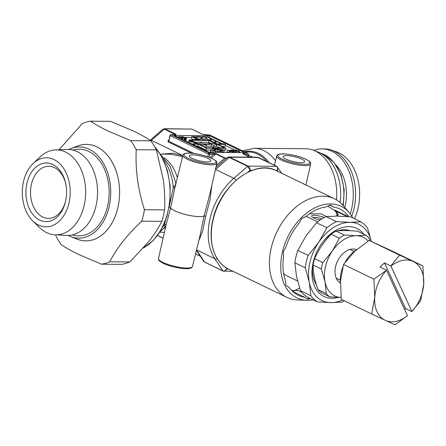 <?xml version="1.0" encoding="UTF-8"?>
<svg xmlns="http://www.w3.org/2000/svg" width="446" height="446" viewBox="0 0 446 446"><rect width="100%" height="100%" fill="white"/><g stroke="black" fill="none" stroke-linecap="round" stroke-linejoin="round"><path stroke-width="0.67" d="M301.886 159.2A11.078 2.492 -166.7 0 1 304.685 161.686A11.078 2.492 -166.7 0 1 297.538 162.361A11.078 2.492 -166.7 0 1 285.936 159.077A11.078 2.492 -166.7 0 1 283.132 156.591A11.078 2.492 -166.7 0 1 290.279 155.922A11.078 2.492 -166.7 0 1 301.886 159.2M249.699 157.143L243.181 153.993C242.568 153.625 242.869 153.43 244.085 153.402A0.976 0.68 90.4 0 1 244.52 154.589M175.284 134.647L164.34 129.078L163.002 129.128L164.847 128.866A0.976 0.669 115.8 0 0 164.34 129.078L151.389 140.345L182.827 155.542M174.442 134.737A0.976 0.68 90.4 0 1 174.654 134.686L174.654 134.686A0.976 0.68 90.4 0 1 174.865 134.737L171.18 134.709A0.976 0.68 -89.6 0 0 170.969 134.659A0.976 0.976 0 0 0 170.021 135.389L170.266 135.612A0.976 0.669 -64.2 0 1 171.18 134.709L209.274 153.129A0.976 0.669 115.8 0 0 208.354 154.032L170.266 135.612L168.772 141.287L170.021 135.389M182.442 157.115L180.859 156.223L170.556 154.188M174.882 187.855A0.976 0.374 15.4 0 1 173.299 187.649L175.78 184.181M182.888 155.303C183.161 154.165 184.454 153.469 186.768 153.218C191.797 152.46 205.556 155.186 212.14 158.542C218.261 161.948 216.332 161.943 216.834 163.325A17.439 3.925 -166.7 0 1 205.595 164.396A17.439 3.925 -166.7 0 1 187.298 159.222A17.439 3.925 -166.7 0 1 182.888 155.303L174.576 189.098L170.612 207.97A17.912 4.031 13.3 0 0 174.765 210.802A17.912 4.031 13.3 0 0 204.084 215.987L209.793 194.339M208.053 158.464A11.078 2.492 -166.7 0 1 210.852 160.95A11.078 2.492 -166.7 0 1 203.705 161.625A11.078 2.492 -166.7 0 1 192.098 158.341A11.078 2.492 -166.7 0 1 189.299 155.855A11.078 2.492 -166.7 0 1 196.446 155.18A11.078 2.492 -166.7 0 1 208.053 158.464M200.07 235.488L204.078 215.998A17.912 4.031 -166.7 0 1 174.76 210.819A17.912 4.031 -166.7 0 1 170.606 207.987L166.224 224.433L158.492 258.496A17.439 3.925 13.3 0 0 162.907 262.404A17.439 3.925 13.3 0 0 181.171 267.567A17.439 3.925 13.3 0 0 192.438 266.518L200.064 235.516M211.817 185.441L209.96 200.237L205.684 216.26L204.084 215.987M165.137 226.802L164.563 224.628A0.976 0.73 -169.6 0 1 166.018 225.353M162.366 227.605A45.603 31.638 -89.6 0 0 164.563 224.628L165.672 220.056M169.079 207.524L170.606 207.987M204.078 215.998L205.678 216.293L202.64 231.184L198.732 240.935M169.084 207.496L170.612 207.97M169.201 206.827L173.299 187.649A45.603 31.638 -89.6 0 0 162.907 158.821M161.937 154.121L173.143 153.246L182.804 155.643M204.959 262.248A0.976 0.669 -64.2 0 1 204.753 262.203L203.543 261.122L204.558 262.031L222.905 270.9C224.305 271.341 225.598 270.733 226.774 269.072L224.043 271.291L223.307 271.123A0.976 0.669 -64.2 0 1 223.1 271.073L223.1 271.073A0.976 0.669 -64.2 0 1 222.905 270.9L214.838 258.747A55.376 37.888 -64.2 0 1 233.855 178.3A3.256 1.26 49 0 1 236.085 180.256M228.581 156.992L229.785 157.232L248.132 166.107C249.414 166.927 250.083 168.304 250.139 170.233L247.63 166.319A0.976 0.669 -64.2 0 1 248.132 166.107L276.648 166.33A0.976 0.669 -64.2 0 1 276.855 166.375L276.855 166.375A0.976 0.669 -64.2 0 1 277.05 166.548L277.724 167.138L277.462 170.45C278.126 168.521 277.858 167.15 276.648 166.33L257.186 157.204L258.507 157.505A0.976 0.669 -64.2 0 1 258.674 157.639M215.457 169.402A4.884 1.89 49 0 1 215.507 169.43L233.855 178.3L247.63 166.319L229.283 157.444L227.142 157.644L228.792 156.981M194.947 142.179L208.438 142.285L208.873 140.429L191.044 140.289L198.319 143.807L201.386 142.837L203.476 143.846L210.986 143.907L208.89 142.893L208.656 143.891M210.06 143.071L208.438 142.285M208.89 142.893L216.143 143.946L208.873 140.429M204.82 146.951L205.991 147.13L206.426 145.273L199.407 144.225L206.442 147.738L224.271 147.877L217.001 144.359L216.561 146.216L213.495 147.186L211.404 146.177L206.225 146.132M206.426 145.273L204.335 144.264L211.839 144.32L211.404 146.177M216.327 146.21L216.767 144.359L213.935 145.335L213.495 147.186M213.935 145.335L211.839 144.32M219.934 147.843L216.561 146.216M191.524 140.969L190.632 141.432L193.497 141.923L191.524 140.969L191.384 141.56M215.396 151.127L210.417 151.127L210.785 149.594L212.513 150.168L216.143 149.126L212.391 148.602L213.79 148.2L206.364 148.144L198.236 144.214L194.478 144.186L193.625 143.768L197.377 143.802L194.484 142.402L188.758 141.415L190.537 140.49L189.249 139.871L198.637 139.944L196.496 138.907L197.433 138.918L199.574 139.949L208.957 140.027L217.085 143.952L221.774 143.991L220.921 143.579L221.857 143.584L224.589 144.013L225.447 144.426L217.938 144.37L226.066 148.301L216.215 148.223L214.816 148.624L216.89 148.914L218.183 148.54L219.332 148.925L218.568 149.148L224.433 149.962L220.14 151.2L222.498 151.529L220.073 151.506L217.715 151.177L222.008 149.945L217.821 149.36L213.667 150.553L215.396 151.127L215.078 152.46M210.417 151.127L210.116 152.42M212.391 148.602L212.056 150.018M210.679 150.034L205.924 149.995L197.795 146.065L198.236 144.214M206.364 148.144L205.924 149.995M196.273 146.054L197.795 146.065M194.478 144.186L194.266 145.084M193.625 143.768L193.413 144.671M194.484 142.402L194.161 143.774M191.724 143.857L193.531 144.164M188.758 141.415L188.546 142.319M189.249 139.871L188.903 141.337M196.496 138.907L196.257 139.927M220.921 143.579L220.826 143.986M225.447 144.426L225.007 146.282L221.84 146.255M226.066 148.301L225.626 150.151L224.394 150.14M216.215 148.223L216.076 148.797M219.332 148.925L219.259 149.243M224.433 149.962L223.998 151.818L222.314 152.298M222.498 151.529L222.264 152.515M220.073 151.506L219.839 152.493M217.715 151.177L217.408 152.476M217.821 149.36L217.38 151.216L217.693 151.255M217.38 151.216L215.228 151.83M235.22 150.347L238.047 151.372L237.924 150.804L235.678 150.224L235.572 150.67M238.047 151.372L238.521 151.255M235.109 149.951L238.627 150.804L239.285 151.59L235.081 150.781L234.284 150.146L235.109 149.951M239.329 151.222L239.034 152.644M238.627 151.646L238.393 152.638M233.414 150.308L236.174 151.607L231.764 150.196L233.91 151.59L233.186 151.584L230.392 150.068L233.414 150.308M231.686 150.508L231.764 150.196L232.015 150.67M236.174 151.607L235.928 152.621M235.449 151.601L235.209 152.616M233.593 150.703L233.436 151.361M232.99 150.425L232.84 151.071M233.91 151.59L233.671 152.604M233.186 151.584L232.946 152.599M232.656 151.579L229.723 151.556L229.155 151.278L230.259 151.289L227.41 149.912L232.656 151.579L232.416 152.593M229.723 151.556L229.484 152.571M229.155 151.278L228.848 152.565M228.625 152.565L226.969 151.763L227.41 149.912M214.933 140.68L211.51 139.029L212.447 139.035L215.87 140.691L215.429 142.542L214.493 142.536L214.933 140.68L215.87 140.691M211.51 139.029L211.07 140.88L214.493 142.536M220.575 142.965L219.638 142.96L216.215 141.304L217.152 141.31L220.575 142.965L220.335 143.98M219.638 142.96L219.399 143.974M216.215 141.304L215.775 143.155L217.436 143.958M210.228 138.405L206.805 136.749L207.741 136.76L211.164 138.416L210.724 140.267L209.787 140.261L210.228 138.405L211.164 138.416M206.805 136.749L206.364 138.606L209.787 140.261M206.253 137.156L202.501 137.123L201.642 136.71L205.394 136.744L206.253 137.156L205.812 139.007L202.06 138.979L201.207 138.567L201.642 136.71M202.501 137.123L202.06 138.979M201.09 137.112L197.338 137.084L196.485 136.671L200.237 136.699L201.09 137.112L200.655 138.968L197.489 138.94M196.485 136.671L196.106 138.271M197.338 137.084L196.903 138.912M196.848 138.912L196.089 138.544M191.791 136.632L195.075 136.66L195.928 137.073L193.586 137.056L196.151 138.293L195.214 138.288L191.791 136.632L191.351 138.489L194.294 139.91M195.928 137.073L195.694 138.076M196.151 138.293L195.766 139.921M195.214 138.288L194.83 139.916M182.408 136.56L186.551 138.221L182.408 136.56L182.33 136.889M186.551 138.221L186.116 140.072L184.7 139.732M185.831 138.215L185.391 140.066M180.914 136.548L185.062 138.21L180.552 137.106L182.799 138.193L182.074 138.188L178.656 136.532L183.128 137.619L180.914 136.548L180.825 136.944M185.062 138.21L184.622 140.061L183.869 140.055L184.304 138.204M182.799 138.193L182.514 139.403M182.074 138.188L181.862 139.085M178.656 136.532L178.439 137.435M208.371 153.97L208.867 154.21M209.102 154.266L209.715 154.271M240.266 152.655L239.279 152.175M234.702 149.962L225.219 145.379M221.506 143.584L220.541 143.116M216.801 141.31L215.836 140.841M212.095 139.029L211.131 138.567M206.615 137.563L206.158 137.558M201.453 137.519L200.995 137.519M196.29 137.48L195.833 137.48M191.602 137.446L184.834 137.39M209.531 135.729L174.347 135.45L209.419 152.415L244.609 152.688L209.531 135.729L209.129 137.429M208.99 154.244L209.252 153.129M226.445 158.241L224.611 158.224A0.976 0.669 -64.2 0 1 225.113 158.007L226.111 158.263M216.366 165.394L224.611 158.224L215.881 153.998A0.976 0.669 -64.2 0 1 216.382 153.786L225.113 158.007L226.702 158.023M209.023 157.215L209.698 154.349A0.976 0.68 -89.6 0 0 209.274 153.129L212.959 153.156A0.976 0.68 90.4 0 1 213.383 154.377L208.354 154.032L207.719 156.741M211.226 158.118L215.881 153.998L213.383 154.377L209.826 157.527M194.021 153.496L168.772 141.287A0.976 0.669 -64.2 0 1 168.354 141.979L191.657 153.246M244.085 153.402L247.77 153.43L209.676 135.01L205.996 134.982L202.568 134.352L191.657 129.078L164.847 128.866L175.757 134.14A0.976 0.669 115.8 0 0 175.256 134.357A0.976 0.68 116.2 0 1 175.769 134.146C176.387 134.514 176.086 134.709 174.865 134.737M247.87 156.206L248.199 154.65A0.976 0.68 90.4 0 0 247.77 153.43A0.976 0.669 -64.2 0 1 247.976 153.48A0.976 0.669 -64.2 0 1 248.26 154.349L248.21 154.567M209.258 135.01A0.976 0.68 -89.6 0 1 209.469 134.96A0.976 0.68 -89.6 0 1 209.676 135.01A0.976 0.669 -64.2 0 1 209.882 135.06A0.976 0.669 -64.2 0 1 210.049 135.188M244.598 154.623L248.199 154.65L248.506 154.561L248.227 154.333M205.996 134.982A0.976 0.68 -89.6 0 0 205.784 134.932L205.784 134.932A0.976 0.68 -89.6 0 0 205.595 134.971M202.568 134.352A0.976 0.669 -64.2 0 1 202.774 134.402L202.774 134.402A0.976 0.669 -64.2 0 1 202.902 134.486M190.921 128.911L191.864 129.123A0.976 0.669 -64.2 0 0 191.657 129.078L164.016 128.704M243.193 153.998A0.976 0.669 -64.2 0 1 243.399 154.043A0.976 0.669 -64.2 0 1 243.566 154.177M342.885 205.238A42.024 29.157 -89.6 0 0 324.175 154.556A42.024 29.157 -89.6 0 0 322.597 153.864L318.539 152.27A43.647 30.283 90.4 0 1 340.114 202.501A43.647 30.283 -89.6 0 0 320.178 152.984A43.647 30.283 -89.6 0 0 318.539 152.27L313.655 150.341A45.603 31.638 90.4 0 1 336.518 199.903M242.457 150.809L254.081 148.328L305.499 148.73A45.603 31.638 90.4 0 1 313.655 150.341M313.744 150.374A45.603 31.638 90.4 0 1 322.012 148.864L324.359 148.88A45.603 31.638 90.4 0 1 331.384 150.079L336.278 151.729A43.948 30.49 90.4 0 1 339.01 152.85A43.948 30.49 90.4 0 1 354.509 218.73M331.384 150.079A45.603 31.638 90.4 0 1 334.221 151.239A45.603 31.638 90.4 0 1 351.766 216.115M322.012 148.864A45.603 31.638 90.4 0 1 331.874 151.222A45.603 31.638 90.4 0 1 350.21 213.857M313.187 299.835A50.816 34.766 -64.2 0 1 306.842 300.297L297.51 299.941A54.724 37.442 -64.2 0 1 286.845 297.337A54.724 37.442 -64.2 0 1 271.257 247.764A54.724 37.442 -64.2 0 1 334.489 198.81A54.724 37.442 -64.2 0 1 343.152 205.55L349.229 212.647A50.816 34.766 -64.2 0 1 352.803 217.904M306.842 300.297A50.816 34.766 -64.2 0 1 282.463 251.845A50.816 34.766 -64.2 0 1 312.144 209.33A50.816 34.766 -64.2 0 1 349.229 212.647M291.589 290.391A47.884 32.759 -64.2 0 0 297.493 290.279L301.847 292.381M329.7 205.232L333.379 207.011L330.202 204.993L326.087 206.955A47.884 32.759 -64.2 0 0 305.744 216.639L301.624 218.601L298.976 223.39A47.884 32.759 -64.2 0 0 285.908 247.056L283.26 251.851L283.634 256.667A47.884 32.759 -64.2 0 0 285.49 280.45L285.864 285.267L289.041 287.285A47.884 32.759 -64.2 0 0 298.212 295.241A47.884 32.759 -64.2 0 0 304.741 297.253L292.587 291.377M338.035 216.126L337.711 211.967L334.533 209.949L348.359 216.633M337.711 211.967L347.183 216.544M333.379 207.011A47.884 32.759 -64.2 0 1 339.908 209.023A47.884 32.759 -64.2 0 1 348.856 216.672M334.533 209.949A47.884 32.759 -64.2 0 1 337.834 216.126M304.741 297.253L307.918 299.272L309.987 298.285M309.58 298.09A54.724 37.442 -64.2 0 1 307.188 298.809M320.245 219.967A8.145 1.834 -166.7 0 1 313.655 217.888A8.145 1.834 -166.7 0 1 311.709 216.522A8.145 1.834 -166.7 0 1 315.372 215.407A8.145 1.834 -166.7 0 1 324.331 217.514M322.073 218.796A6.517 1.466 13.3 0 0 313.164 217.642M297.577 281.002L286.187 275.494A35.507 24.29 -64.2 0 1 283.6 273.37M326.684 216.561L321.137 213.879L309.452 213.785M292.71 291.439L299.651 288.133M336.959 216.115L336.618 211.789L327.76 206.158M306.14 216.304L317.641 221.868M340.398 282.987A27.685 18.944 -64.2 0 1 340.967 273.381A27.685 18.944 -64.2 0 1 342.723 267.394M345.243 262.025A27.685 18.944 -64.2 0 1 349.318 256.11A27.685 18.944 -64.2 0 1 352.184 253.077A27.685 18.944 -64.2 0 1 356.371 249.777M340.989 273.27A27.033 18.498 -64.2 0 1 341.017 273.153A27.033 18.498 -64.2 0 1 342.784 267.165M345.104 262.22A27.033 18.498 -64.2 0 1 349.173 256.288A27.033 18.498 -64.2 0 1 349.246 256.199M386.504 270.259L373.949 279.151L374.724 297.499A32.575 22.283 -64.2 0 1 386.504 270.259L407.477 315.684A32.575 22.283 -64.2 0 1 385.26 320.323A32.575 22.283 -64.2 0 1 374.724 297.499L371.674 313.995L341.274 299.294L340.504 280.947L343.548 264.45L354.453 251.516L369.177 240.427L392.53 251.243L422.925 265.944L413.163 261.456A32.575 22.283 -64.2 0 1 423.7 284.286L422.925 265.944M371.674 313.995L395.028 324.811L407.477 315.684M386.392 270.114L380.037 267.043L384.474 262.878L390.947 266.095A32.575 22.283 -64.2 0 1 413.163 261.456L399.577 255.129L390.83 265.95M404.594 309.435L405.553 308.537L384.474 262.878M411.914 311.525L420.65 300.782L423.7 284.286A32.575 22.283 -64.2 0 1 411.914 311.525L390.947 266.095M411.909 311.609L405.553 308.537M369.177 240.427L399.577 255.129M343.548 264.45L373.949 279.151M340.398 283.048A18.565 12.7 -64.2 0 1 335.476 267.215A18.565 12.7 -64.2 0 1 335.632 266.507A18.565 12.7 -64.2 0 1 341.078 255.63A18.565 12.7 -64.2 0 1 356.521 249.649M321.962 265.81A35.831 24.513 115.8 0 0 321.326 268.999L313.103 265.019A35.831 24.513 -64.2 0 1 313.739 261.835A35.831 24.513 -64.2 0 1 314.608 258.652L322.832 262.627A35.831 24.513 115.8 0 0 321.962 265.81M370.096 240.846L369.255 238.432A35.831 24.513 115.8 0 0 365.82 235.209L357.597 231.234C348.794 230.392 341.63 230.337 336.094 231.067L344.318 235.042A35.831 24.513 115.8 0 0 339.378 238.197L331.149 234.217A35.831 24.513 -64.2 0 1 336.094 231.067M318.054 289.621L326.277 293.596A35.831 24.513 115.8 0 0 329.717 296.819L321.494 292.838A35.831 24.513 -64.2 0 1 318.054 289.621C314.781 280.662 313.131 272.461 313.103 265.019M329.717 296.819L341.056 297.493A32.575 22.283 -64.2 0 1 325.039 281.894A32.575 22.283 -64.2 0 1 332.337 251.009A32.575 22.283 -64.2 0 1 356.304 235.722A32.575 22.283 -64.2 0 1 368.145 241.08M365.82 235.209L356.304 235.722L344.318 235.042M339.378 238.197L332.337 251.009L322.832 262.627M314.608 258.652C318.477 249.743 323.991 241.598 331.149 234.217M321.326 268.999L325.039 281.894L326.277 293.596M76.205 238.766A48.24 33.467 -89.6 0 0 117.956 207.295A48.24 33.467 -89.6 0 0 96.944 146.868A48.24 33.467 -89.6 0 0 76.929 146.31M55.772 235.678A71.984 49.941 -89.6 0 0 61.292 244.743C66.086 247.937 71.839 251.17 78.557 254.443L101.515 264.188A71.984 49.941 -89.6 0 0 109.749 261.78C116.635 248.266 127.3 234.741 141.75 221.205A71.984 49.941 -89.6 0 0 144.459 209.731C137.981 189.751 135.238 169.742 136.242 149.705A71.984 49.941 -89.6 0 0 130.717 140.641L107.765 130.895C101.047 127.623 95.288 124.389 90.499 121.189A71.984 49.941 -89.6 0 0 82.265 123.603L59 149.795M68.154 235.438A45.603 31.638 -89.6 0 0 68.874 235.8A45.603 31.638 -89.6 0 0 70.585 236.547A45.603 31.638 -89.6 0 0 109.315 205.807A45.603 31.638 -89.6 0 0 89.317 149.315A45.603 31.638 -89.6 0 0 71.276 148.44A45.603 31.638 -89.6 0 0 68.829 149.51M70.585 236.547L77.13 239.128A48.224 33.456 -89.6 0 0 118.09 206.626A48.224 33.456 -89.6 0 0 96.944 146.89A48.224 33.456 -89.6 0 0 77.866 145.959L71.276 148.44M130.717 140.641L150.843 140.797A71.984 49.941 90.4 0 1 156.368 149.862L136.242 149.705M144.459 209.731L164.585 209.888A71.984 49.941 90.4 0 1 161.876 221.361L141.75 221.205M150.843 140.797C146.121 137.641 140.367 134.408 133.577 131.096L110.625 121.351L90.499 121.189M109.749 261.78L129.87 261.936A71.984 49.941 90.4 0 1 121.635 264.35L101.515 264.188M156.368 149.862L163.32 179.9C164.658 190.096 165.081 200.092 164.585 209.888M161.876 221.361C158.475 228.017 154.087 234.791 148.719 241.671L129.87 261.936M39.683 220.101A29.313 20.338 90.4 0 1 27.005 182.994A29.313 20.338 90.4 0 1 52.823 164.502A29.313 20.338 90.4 0 1 65.908 184.588A29.313 20.338 90.4 0 1 65.785 200.321A29.313 20.338 90.4 0 1 39.683 220.101M65.991 185.04A26.058 18.08 -89.6 0 0 54.44 167.607A26.058 18.08 -89.6 0 0 48.804 166.263A26.058 18.08 -89.6 0 0 30.78 188.056A26.058 18.08 -89.6 0 0 42.76 217.029A26.058 18.08 -89.6 0 0 48.397 218.378A26.058 18.08 -89.6 0 0 65.874 199.869M38.512 225.04A34.526 23.956 -89.6 0 0 68.924 203.264A34.526 23.956 -89.6 0 0 53.994 159.562A34.526 23.956 -89.6 0 0 33.155 163.504A34.526 23.956 -89.6 0 0 32.709 220.887A34.526 23.956 -89.6 0 0 38.512 225.04M32.709 220.887L39.499 227.549A42.476 29.469 -89.6 0 0 46.646 232.656A42.476 29.469 -89.6 0 0 54.947 234.825A42.476 29.469 -89.6 0 0 85.136 199.953A42.476 29.469 -89.6 0 0 65.69 152.103A42.476 29.469 -89.6 0 0 55.616 149.917A42.476 29.469 -89.6 0 0 40.056 156.953L33.155 163.504M54.947 234.825L66.499 235.416A42.978 29.815 -89.6 0 0 97.044 200.137A42.978 29.815 -89.6 0 0 77.37 151.718A42.978 29.815 -89.6 0 0 67.173 149.505L55.616 149.917M72.146 234.936L74.688 235.455A43.329 30.06 -89.6 0 0 108.311 202.529A43.329 30.06 -89.6 0 0 88.81 151.467A43.329 30.06 -89.6 0 0 75.363 149.594L72.809 150.079M306.374 261.618A45.603 31.198 115.8 0 0 305.248 267.801L294.884 262.789A45.603 31.198 -64.2 0 1 296.01 256.606A45.603 31.198 -64.2 0 1 297.805 250.435L308.169 255.446A45.603 31.198 115.8 0 0 306.374 261.618M338.375 297.415A37.787 25.851 -64.2 0 1 312.919 263.703A37.787 25.851 -64.2 0 1 313.237 262.259A37.787 25.851 -64.2 0 1 324.314 240.132A37.787 25.851 -64.2 0 1 363.758 234.217M316.443 284.821A32.898 22.506 -64.2 0 1 313.109 262.817M323.74 240.829A32.898 22.506 -64.2 0 1 331.138 234.234M337.834 230.872A32.898 22.506 -64.2 0 1 350.093 230.688M342.679 299.974A42.348 28.973 -64.2 0 1 330.954 302.628A42.348 28.973 -64.2 0 1 309.29 282.346A42.348 28.973 -64.2 0 1 318.784 242.189A42.348 28.973 -64.2 0 1 349.937 222.32A42.348 28.973 -64.2 0 1 371.345 241.414L367.56 228.062A45.603 31.198 115.8 0 0 360.892 221.818L350.534 216.806L337.109 216.115L326.154 216.617L336.518 221.629A45.603 31.198 115.8 0 0 326.929 227.744L316.565 222.732A45.603 31.198 -64.2 0 1 326.154 216.617M317.53 301.936L307.171 296.925A45.603 31.198 -64.2 0 1 300.504 290.68L310.868 295.692A45.603 31.198 115.8 0 0 317.53 301.936L330.954 302.628L341.909 302.126A45.603 31.198 115.8 0 0 344.463 300.833M297.805 250.435L305.95 235.984L316.565 222.732M300.504 290.68L296.462 276.141L294.884 262.789M360.892 221.818L349.937 222.32L336.518 221.629M326.929 227.744L318.784 242.189L308.169 255.446M305.248 267.801L309.29 282.346L310.868 295.692M276.721 156.039C276.994 154.901 278.287 154.21 280.601 153.954C285.63 153.195 299.389 155.922 305.973 159.278C312.094 162.684 310.165 162.679 310.667 164.061A17.439 3.925 -166.7 0 1 299.428 165.131A17.439 3.925 -166.7 0 1 281.131 159.958A17.439 3.925 -166.7 0 1 276.721 156.039L274.463 165.221M305.766 159.233A16.463 3.702 13.3 0 0 283.099 153.915A16.463 3.702 13.3 0 0 282.05 159.044A16.463 3.702 13.3 0 0 304.718 164.368A16.463 3.702 13.3 0 0 305.766 159.233M243.181 153.993A0.976 0.68 -63.8 0 1 243.393 154.043L243.393 154.043A0.976 0.68 -63.8 0 1 243.399 154.043L243.471 154.154M177.374 177.731A39.086 27.117 -89.6 0 0 164.095 157.778M163.537 228.67A39.086 27.117 -89.6 0 0 165.611 227.148M175.495 181.845A42.738 29.653 -89.6 0 1 175.847 183.953A41.952 29.102 -89.6 0 0 175.534 182.057L170.082 166.241L160.426 154.31M211.934 158.497A16.463 3.702 13.3 0 0 189.266 153.173A16.463 3.702 13.3 0 0 188.218 158.308A16.463 3.702 13.3 0 0 210.886 163.632A16.463 3.702 13.3 0 0 211.934 158.497M163.002 129.128L150.202 140.261A3.256 1.26 -131 0 1 151.389 140.345A52.115 35.658 115.8 0 0 150.854 140.813M281.844 173.349L276.855 166.375L258.507 157.505A0.976 0.669 -64.2 0 0 258.301 157.455L229.785 157.232A0.976 0.669 -64.2 0 0 229.283 157.444L215.507 169.43A55.376 37.888 115.8 0 0 215.435 169.491M196.53 249.894L214.838 258.747A3.256 2.202 -33.6 0 0 217.23 258.697M196.519 249.922L204.558 262.031A0.976 0.669 -64.2 0 0 204.753 262.203L223.1 271.073L233.124 271.363M225.771 267.561L226.774 269.072L228.424 269.083M237.924 150.804L237.796 151.361M231.396 150.715L231.262 151.294M212.959 153.156L216.382 153.786M168.895 139.799C167.874 140.78 167.696 141.505 168.354 141.979M174.871 134.686L175.256 134.357M209.469 134.96L202.774 134.402L191.864 129.123A0.976 0.669 -64.2 0 1 192.025 129.256M252.475 170.249L250.139 170.233L247.814 172.256M157.527 235.438L163.113 238.136M195.56 253.83L200.176 256.06M254.081 148.328A45.603 31.638 90.4 0 1 275.561 160.75M244.257 151.679A42.738 29.653 90.4 0 1 269.089 162.623M245.272 152.17A41.952 29.102 90.4 0 1 266.836 161.53M248.327 155.42A39.086 27.117 90.4 0 1 252.726 157.17M278.226 171.599L277.462 170.45L275.801 170.433M336.083 165.165A35.831 24.859 90.4 0 1 344.769 207.44M213.138 219.655A54.724 37.442 -64.2 0 1 276.369 170.701C254.822 158.754 220.012 185.575 212.971 219.51C207.524 241.487 214.219 262.599 228.72 269.233A54.724 37.442 -64.2 0 1 213.138 219.655M143.595 247.814A58.699 40.72 -89.6 0 0 169.564 201.832A58.699 40.72 -89.6 0 0 154.729 146.84M175.194 134.737L170.969 134.659M170.695 154.188L160.304 154.104M192.438 266.518C192.165 267.656 190.871 268.353 188.563 268.603C183.529 269.362 169.775 266.636 163.191 263.279C157.064 259.873 158.999 259.879 158.492 258.496M165.639 226.267L165.087 226.819L165.867 227.153M216.834 163.325L209.787 194.372M165.21 226.791L159.819 232.082M164.435 232.316L159.69 232.282M203.549 261.139L196.407 250.384M239.167 152.649L239.446 151.462M234.167 150.636L234.284 150.146M230.192 150.91L230.392 150.068M226.111 158.258L226.774 158.007M247.976 153.48L209.882 135.06M248.132 156.334L248.506 154.561M243.393 154.043L249.81 157.148M228.781 156.981L257.197 157.204M215.909 167.406L227.243 157.55M157.483 235.494L163.097 238.209M195.543 253.902L200.254 256.177M310.667 164.061L305.917 184.99M322.597 153.864L324.281 154.606L334.132 162.567L341.062 174.938L344.228 189.99L343.247 205.656M334.489 198.81L276.369 170.701M286.845 297.337L228.72 269.233M340.259 280.11L336.212 278.153M354.157 251.377L350.11 249.42M154.327 146.149L162.049 157.154L167.445 170.695L170.143 185.809L169.954 201.43L166.893 216.449L161.179 229.807L153.19 240.556L143.484 247.943"/></g></svg>
